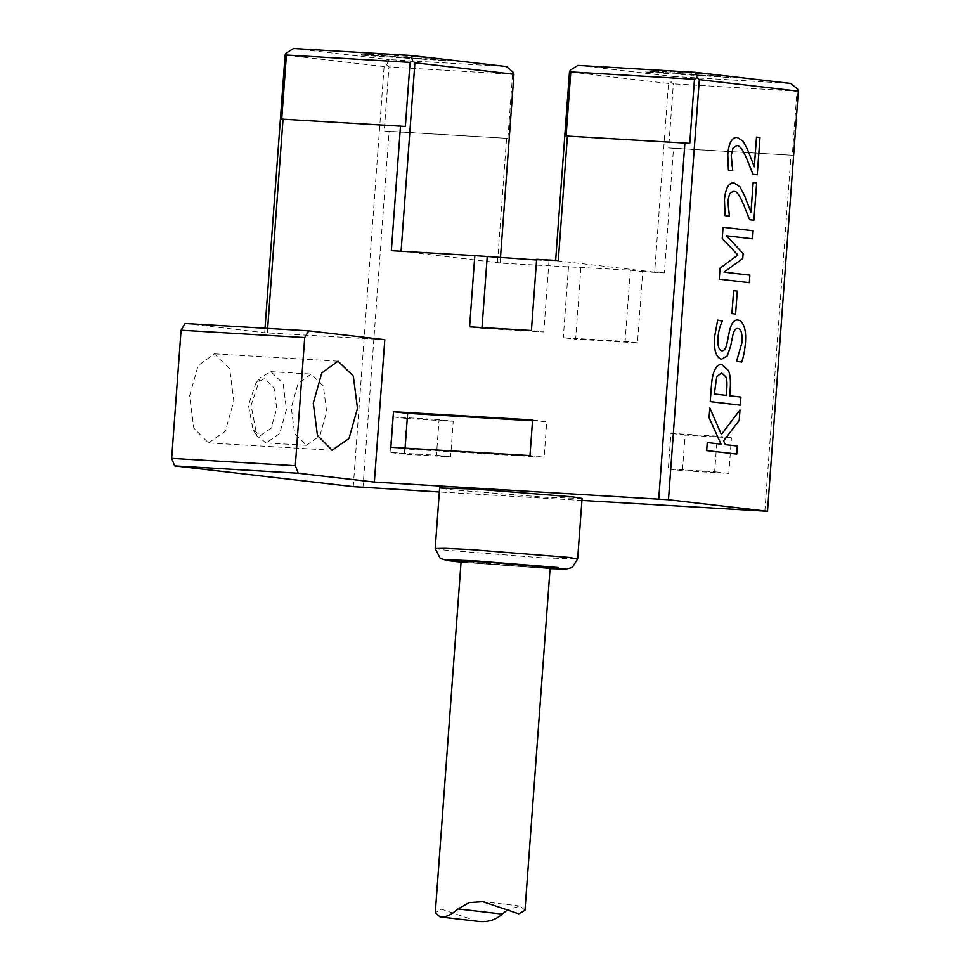 <?xml version="1.0" encoding="UTF-8"?>
<svg xmlns="http://www.w3.org/2000/svg" width="970" height="970" viewBox="0 0 970 970"><rect width="100%" height="100%" fill="white"/><g stroke="black" fill="none" stroke-linecap="round" stroke-linejoin="round"><path stroke-width="0.73" stroke-dasharray="4.85 3.64" d="M733.611 191.054L729.622 193.612L727.864 200.875L728.203 209.569M728.179 209.569L729.428 215.655M733.684 182.76L739.819 186.628L744.366 195.322L750.962 212.151M753.132 182.493L756.648 182.906M756.624 182.893L753.872 220.226M733.599 290.673L737.285 291.109L735.563 314.013M739.94 409.934L739.213 420.386L723.608 440.877M723.571 440.877L725.317 444.636M725.281 444.636L737.321 446.03L736.703 454.069M707.239 442.538L721.049 444.139M709.785 407.909L721.377 434.512M726.275 395.384L714.32 393.99M721.619 372.832L716.721 376.663L714.296 393.99M721.765 364.405L728.397 370.504C730.18 374.553 730.774 380.701 730.192 388.97L729.719 395.784M729.682 395.784L740.922 397.082L740.304 405.133M737.915 328.527C735.563 328.151 733.841 330.455 732.762 335.45L730.628 346.229M730.592 346.229L727.233 355.929M727.209 355.917L721.486 359.215M717.654 320.088L722.456 320.646M722.432 320.646L722.42 321.228C720.104 325.253 718.612 330.746 717.885 337.718C717.461 345.635 718.734 349.988 721.692 350.776L721.886 350.8M737.612 320.039L737.903 320.064C740.413 320.452 742.402 322.537 743.881 326.296C745.409 330.006 745.93 335.377 745.445 342.41C744.705 350.679 743.444 357.215 741.65 362.004M726.615 235.807L743.105 253.643L742.741 258.553L723.984 272.146M723.947 272.146L749.871 275.153L749.289 282.658M723.05 227.271L753.132 230.775M753.108 230.763L752.514 238.814M736.945 145.645L732.956 148.192L731.198 155.455L731.55 164.16M731.513 164.148L732.762 170.235M737.018 137.352L743.153 141.22L747.7 149.901L754.296 166.731M756.467 137.073L759.983 137.485M759.959 137.485L757.218 174.806M185.137 323.495L264.701 332.746L384.811 339.67M260.518 435.421L271.127 428.243L276.753 408.588L274.086 387.964L264.701 378.458L255.837 383.114L248.465 405.302L253.073 429.807L260.518 435.421M266.168 442.914L256.868 435.894L251.109 405.254L260.336 377.524L270.909 371.668L283.143 383.587L286.465 409.364L279.675 433.541L266.168 442.914M306.362 445.303L319.858 435.93L326.66 411.753L323.325 385.975L311.091 374.056L298.093 383.465L291.291 407.642L294.625 433.42L306.362 445.303M208.465 442.902L225.343 431.189L233.831 400.962L229.672 368.745L214.37 353.844L198.123 365.605L189.623 395.833L193.794 428.049L208.465 442.902M581.939 500.435L439.349 491.972M582.085 498.434L546.231 497.307L449.037 489.535L439.64 487.971M353.25 486.649L384.108 66.554L386.666 64.966L388.958 66.942L384.253 131.023L389.115 131.411L362.974 487.437M389.115 131.411L507.904 138.37L384.253 131.023M507.904 138.37L512.621 74.29L388.958 66.942M386.666 64.966L389.043 59.594L506.51 66.566M512.621 74.29L513.409 72.495M384.108 66.554L285.095 55.047M293.558 48.5L389.043 59.594M668.657 147.913L673.519 148.301L664.365 272.909L654.653 272.133L668.5 83.444L671.07 81.856L673.362 83.832L668.657 147.913L792.308 155.261L797.013 91.18L673.362 83.832M673.519 148.301L792.308 155.261M577.962 65.39L673.447 76.484L671.07 81.856M673.447 76.484L790.914 83.456M797.013 91.18L797.813 89.385M668.5 83.444L569.487 71.938M500.459 257.85L500.083 262.955L497.44 262.991L506.582 138.395M580.897 267.95L575.671 339.161L637.496 342.834L642.722 271.624L630.354 270.181L497.44 262.991M642.722 271.624L664.365 272.909M764.845 511.299L790.986 155.285M453.208 421.283L406.842 418.519L404.223 454.13L450.601 456.882L453.208 421.283L439.07 419.634L392.692 416.882L390.086 452.481L436.451 455.233L439.07 419.634M731.428 437.797L685.062 435.045L682.443 470.644L728.822 473.396L731.428 437.797L717.291 436.161L670.913 433.408L668.306 469.007L714.672 471.759L717.291 436.161M500.083 262.955L401.083 251.242M555.652 260.433L558.284 260.578M566.104 135.994L689.755 143.342M267.344 332.698L267.659 328.393M265.028 328.236L264.701 332.746M281.712 119.104L405.363 126.452M391.346 250.672L401.071 251.448M477.47 921.33L441.508 909.229L435.3 912.709M524.988 910.333L520.15 906.041L507.613 909.848M550.148 567.68L527.741 566.977L461.126 561.133M529.984 455.573L544.134 457.209L405.024 448.952L405.084 448.152M390.886 447.303L405.024 448.952M532.603 419.962L546.753 421.611L544.134 457.209M532.542 420.762L546.753 421.611M406.842 418.519L392.692 416.882M450.601 456.882L436.451 455.233M404.223 454.13L390.086 452.481M685.062 435.045L670.913 433.408M728.822 473.396L714.672 471.759M682.443 470.644L668.306 469.007M536.592 259.996L549.02 260.736L536.64 259.293M549.02 260.736L543.794 331.946L531.414 330.503M482.017 327.569L481.957 328.272L543.794 331.946M469.589 326.829L481.957 328.272M630.354 270.181L625.116 341.391L563.291 337.718L575.671 339.161M568.529 266.52L563.291 337.718M637.496 342.834L625.116 341.391M654.653 272.133L555.628 260.627M385.89 55.896L361.398 55.242L445.751 60.649L385.89 55.896L385.975 54.829L431.686 57.945L445.824 59.582L414.263 58.115L361.47 54.174L385.975 54.829M392.959 56.709L393.044 55.642M361.398 55.242L361.47 54.174M414.178 59.182L414.263 58.115M407.109 58.358L407.194 57.291M445.751 60.649L445.824 59.582M431.601 59.012L431.686 57.945M670.294 72.786L645.802 72.132L730.155 77.539L670.294 72.786L670.367 71.719L716.09 74.835L730.228 76.472L698.667 75.005L645.874 71.065L670.367 71.719M677.363 73.599L677.448 72.532M645.802 72.132L645.874 71.065M698.582 76.072L698.667 75.005M691.513 75.248L691.586 74.181M730.155 77.539L730.228 76.472M716.005 75.902L716.09 74.835M550.075 568.675L461.041 562.139L550.075 568.675M435.19 548.499L444.587 550.051L541.781 557.835L577.647 558.95M255.837 383.114L260.336 377.524M253.073 429.807L256.868 435.894M270.909 371.668L311.091 374.056M266.677 442.963L306.859 445.339M209.083 442.95L332.734 450.298M214.37 353.844L338.033 361.179M520.15 906.041L482.817 901.7"/><path stroke-width="1.45" d="M753.908 220.226L749.616 219.729L753.908 220.226L756.648 182.906L753.169 182.493L750.986 212.212L744.366 195.322L739.819 186.628L733.696 182.76M729.367 216.092L725.087 215.595L729.404 216.092L727.888 200.875L729.646 193.612L733.647 191.066C736.351 190.75 739.637 195.152 743.481 204.27L749.64 219.729L743.456 204.27C739.601 195.152 736.327 190.75 733.611 191.054L733.405 191.041M725.087 215.595L724.42 199.881C725.499 188.241 728.688 182.542 733.999 182.796M734.035 182.796C728.725 182.542 725.524 188.241 724.444 199.881L725.111 215.595M750.95 212.212L753.169 182.493M735.599 314.013L731.913 313.577L735.599 314.013L737.285 291.109L733.623 290.685L731.95 313.589M731.913 313.577L733.623 290.685M723.608 440.877L739.213 420.386L739.977 409.934L721.389 434.536L709.81 407.909L709.094 417.718L721.074 444.151L707.263 442.538L706.681 450.589L736.739 454.081L737.321 446.03L725.317 444.636L723.608 440.877M736.703 454.069L706.681 450.589M706.645 450.577L707.263 442.538M721.049 444.139L709.058 417.718L709.81 407.909M721.365 434.536L739.977 409.934M725.827 376.784L721.619 372.832L725.851 376.784C726.966 379.27 727.245 383.647 726.712 389.891L726.312 395.384L726.676 389.891C727.221 383.635 726.93 379.27 725.827 376.784L725.851 376.784M726.312 395.384L714.32 393.99L716.745 376.663L721.644 372.832M710.246 401.628L711.362 386.436L710.246 401.628L740.328 405.133L740.922 397.082L729.719 395.784L730.216 388.97C730.81 380.713 730.216 374.553 728.434 370.504L721.765 364.405M710.27 401.641L740.328 405.133M711.362 386.436C711.822 379.476 712.841 374.274 714.393 370.807C712.877 374.274 711.859 379.476 711.386 386.436L711.386 386.436M722.141 364.429C718.831 364.199 716.26 366.32 714.429 370.807C716.224 366.32 718.794 364.199 722.116 364.429M741.674 362.004L736.63 361.422L741.674 362.004C743.469 357.215 744.742 350.691 745.481 342.41C745.954 335.377 745.433 330.006 743.905 326.308C742.438 322.537 740.437 320.464 737.928 320.064L737.624 320.039M736.679 360.828L741.941 342.592C742.438 333.632 741.092 328.939 737.915 328.527C741.128 328.951 742.474 333.632 741.977 342.604L736.703 360.828M737.915 328.527L737.952 328.527C735.587 328.151 733.878 330.467 732.799 335.45L730.628 346.229L727.233 355.929L721.486 359.215C716.248 357.736 713.884 350.619 714.381 337.863C713.908 350.619 716.284 357.736 721.522 359.215L721.522 359.215M714.381 337.863L717.654 320.088L714.417 337.863M717.654 320.088L722.42 321.228C720.14 325.253 718.637 330.758 717.909 337.73C717.497 345.635 718.77 349.988 721.716 350.776C724.214 350.982 725.96 348.533 726.979 343.428L729.44 331.207C731.331 323.192 734.144 319.482 737.903 320.064C734.181 319.482 731.356 323.192 729.476 331.207L726.979 343.428C725.936 348.533 724.178 350.982 721.692 350.776M749.325 282.658L719.267 279.166L720.043 268.181L719.267 279.166L749.325 282.658L749.871 275.153L723.984 272.146L742.741 258.553L743.105 253.643L726.651 235.807L752.538 238.814L726.615 235.807M720.043 268.181L737.879 255.013L720.067 268.181M737.879 255.013L722.226 238.462L737.915 255.025M722.226 238.462L723.05 227.271L722.25 238.462M723.05 227.271L753.132 230.775L752.538 238.814M757.243 174.806L752.95 174.309L757.243 174.806L759.983 137.485L756.503 137.073L754.32 166.804L747.7 149.901L743.153 141.22L737.03 137.352M752.95 174.309L746.791 158.85C742.935 149.732 739.661 145.33 736.945 145.645C739.686 145.33 742.971 149.732 746.815 158.862L752.987 174.309M732.702 170.671L728.421 170.174L732.738 170.671L731.222 155.467L732.98 148.192L736.739 145.621M728.421 170.174L727.755 154.46C728.834 142.82 732.023 137.122 737.333 137.376M737.37 137.376C732.059 137.122 728.858 142.82 727.779 154.472L728.446 170.174M754.284 166.804L756.503 137.073M798.334 91.156L767.488 511.251L668.476 499.744L699.321 79.649L798.334 91.156L797.813 89.385L790.914 83.456L695.429 72.362L697.03 77.673L694.471 79.261L689.755 143.342L566.104 135.994L570.809 71.913L570.287 70.143L569.487 71.938L555.628 260.627M298.323 473.251L295.316 465.721L171.666 458.373L174.673 465.903L298.323 473.251L374.359 482.078L668.476 499.744M171.666 458.373L181.075 330.2L304.725 337.548L295.316 465.721M304.725 337.548L308.787 330.843L384.811 339.67L374.359 482.078M332.116 450.25L317.445 435.397L313.286 403.168L321.773 372.953L338.033 361.179L353.322 376.093L357.481 408.309L348.994 438.537L332.116 450.25M308.787 330.843L185.137 323.495L181.075 330.2M439.349 491.972L353.25 486.649L174.673 465.903M767.488 511.251L581.939 500.435M435.19 548.499L439.64 487.971L475.506 489.098L572.688 496.87L582.085 498.434L577.647 558.95L568.25 557.398L471.056 549.614L445.533 548.353L435.19 548.499L440.222 558.417L447.388 560.575L461.041 562.139L447.218 559.726L475.579 560.915L558.187 567.523L550.075 568.675L566.225 569.075L572.264 567.499L577.647 558.95M401.071 251.448L414.93 62.759L513.942 74.266L513.409 72.495L506.51 66.566L411.037 55.472L412.626 60.783L410.067 62.371L405.363 126.452L281.712 119.104L286.417 55.023L285.883 53.253L285.095 55.047L265.028 328.236M285.883 53.253L293.558 48.5L411.037 55.472M695.429 72.362L577.962 65.39L570.287 70.143M513.942 74.266L500.459 257.85M414.93 62.759L412.626 60.783M536.592 259.996L474.815 255.631L469.589 326.829L531.414 330.503L536.64 259.293L558.284 260.578L567.426 135.982M570.809 71.913L694.471 79.261M267.659 328.393L283.034 119.092M286.417 55.023L410.067 62.371M400.501 126.064L391.346 250.672L474.815 255.631M684.905 142.954L658.751 498.968M699.321 79.649L697.03 77.673M507.613 909.848L502.242 914.092C496.046 919.766 488.407 922.24 479.313 921.5L441.035 917.05C445.921 917.305 451.596 914.601 458.046 908.951L469.225 902.585L482.817 901.712L518.78 913.813L524.988 910.333L550.148 567.68L483.533 561.836L461.126 561.133L435.3 912.709L440.137 916.989M529.984 455.573L390.886 447.303L393.493 411.704L532.603 419.962L529.984 455.573M393.493 411.704L407.642 413.353L532.542 420.762M405.024 448.952L407.642 413.353M487.195 257.062L481.957 328.272M458.046 908.951L502.242 914.092"/></g></svg>
